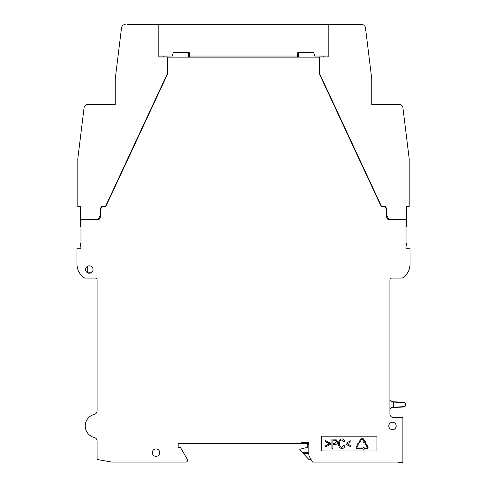 <?xml version="1.0" encoding="UTF-8"?>
<svg xmlns="http://www.w3.org/2000/svg" width="487" height="487" viewBox="0 0 487 487"><rect width="100%" height="100%" fill="white"/><g stroke="black" fill="none" stroke-linecap="round" stroke-linejoin="round"><path stroke-width="0.73" d="M80.97 243.037L80.41 243.037L80.97 248.224L76.983 248.224L76.983 264.167A16.4 16.4 0 0 0 84.677 278.065L95.239 278.065A1.851 1.851 0 0 1 97.09 279.915L97.09 410.833A3.707 3.707 0 0 1 94.265 414.437A11.858 11.858 0 0 0 94.265 437.472A3.707 3.707 0 0 1 97.09 441.076L97.09 459.478L111.919 462.096L185.699 462.096A1.851 1.851 0 0 0 187.3 459.314L180.665 447.821A0.743 0.743 0 0 0 180.026 447.456L178.912 447.456A0.743 0.743 0 0 1 178.169 446.713L178.169 444.302A0.743 0.743 0 0 1 178.912 443.56L308.831 443.56M398.433 462.096L398.433 462.65L402.883 462.65L402.883 417.615L393.618 417.615A3.707 3.707 0 0 1 389.91 413.907L389.91 279.915A1.851 1.851 0 0 1 391.761 278.065L402.323 278.065A16.4 16.4 0 0 0 410.017 264.167L410.017 248.224L406.03 248.224L406.03 245.856L406.59 244.888L406.59 243.037L406.03 243.037M388.796 425.955A3.707 3.707 0 0 0 394.354 429.163A3.707 3.707 0 0 0 394.354 422.746A3.707 3.707 0 0 0 388.796 425.955M85.602 269.536A3.707 3.707 0 0 0 91.16 272.75A3.707 3.707 0 0 0 91.16 266.328A3.707 3.707 0 0 0 85.602 269.536M152.321 452.642A3.707 3.707 0 0 0 157.879 455.85A3.707 3.707 0 0 0 157.879 449.434A3.707 3.707 0 0 0 152.321 452.642M376.938 436.151L321.335 436.151L321.335 450.974L376.938 450.974L376.938 436.151M402.883 462.096L312.532 462.096L309.324 456.532A3.707 3.707 0 0 1 308.831 454.681L308.831 442.452L301.416 442.452L301.416 443.56M79.88 248.224L80.97 248.224L80.97 219.686L98.946 219.686L100.425 217.117L100.425 209.465L101.911 206.896L105.618 206.896L167.698 73.756L167.698 57.156L319.302 57.156L319.302 73.756L381.382 206.896L385.089 206.896L386.575 209.465L386.575 217.117L388.054 219.686L406.03 219.686L406.03 248.224L407.12 248.224M389.91 399.821L391.664 401.672L403.559 402.292A2.35 2.35 0 0 1 405.787 404.642A2.35 2.35 0 0 1 403.559 406.992L391.664 407.613L389.91 409.464M80.97 226.729L80.41 226.729L80.41 219.132L98.204 219.132L100.054 215.918L100.054 209.093L101.54 206.525L105.442 206.525L167.333 73.799L167.333 56.967L158.805 56.967L158.805 24.533L127.43 24.533M406.59 219.132L406.59 206.525L409.183 206.525L409.183 158.713L402.913 107.664A3.707 3.707 0 0 0 399.237 104.413L371.745 104.413L371.745 78.839L365.481 27.789A3.707 3.707 0 0 0 361.798 24.533L328.195 24.533L328.195 56.967L319.667 56.967L319.667 73.799L381.558 206.525L385.461 206.525L386.946 209.093L386.946 215.918L388.796 219.132L406.59 219.132L406.59 226.729L406.03 226.729M328.007 24.35L328.007 56.042L314.663 56.042L313.671 52.334L297.867 52.334L296.875 56.042L190.125 56.042L189.133 52.334L173.329 52.334L172.337 56.042L158.993 56.042L158.993 24.35L328.007 24.35M389.91 409.056L391.664 407.613M389.91 400.229L391.664 401.994L403.54 402.603A2.039 2.039 0 0 1 405.476 404.642A2.039 2.039 0 0 1 403.54 406.682L391.664 407.29M91.909 272.184L87.252 272.184L87.252 266.45M341.917 447.462L344.084 445.1L341.917 447.462C340.383 447.407 339.585 446.141 339.524 443.645C339.585 446.141 340.383 447.407 341.917 447.462M344.084 445.1L345.07 445.41C344.607 447.456 343.585 448.484 341.996 448.515C339.67 448.296 338.508 446.676 338.514 443.651C338.666 440.601 339.829 439.024 342.008 438.927C343.53 438.976 344.51 439.877 344.942 441.624L343.974 441.916L341.99 439.98C340.273 440.254 339.451 441.472 339.524 443.645C339.451 441.472 340.273 440.254 341.99 439.98M189.48 57.156L189.48 53.619M297.52 53.619L297.52 57.156M80.41 219.132L80.41 206.525L77.817 206.525L77.817 158.713L84.087 107.664A3.707 3.707 0 0 1 87.763 104.413L115.255 104.413L115.255 78.839L121.519 27.789A3.707 3.707 0 0 1 125.202 24.533M87.252 219.132L87.252 219.686M308.831 444.485L307.254 444.485L307.254 447.821L305.373 447.821L299.84 449.306L299.84 449.939L302.05 452.271L308.831 452.271M346.038 443.237L346.038 444.302L350.938 446.926L350.938 445.788L347.054 443.773L350.938 441.782L350.938 440.644L346.038 443.237M345.07 445.41C344.607 447.456 343.585 448.484 341.996 448.515C339.67 448.296 338.508 446.676 338.514 443.651C338.666 440.601 339.829 439.024 342.008 438.927M330.509 444.302L325.608 446.926L325.608 445.788L329.486 443.773L325.608 441.782L325.608 440.644L330.509 443.237L330.509 444.302M331.891 448.357L331.891 439.091L335.811 439.183L337.546 441.776C337.668 443.499 336.742 444.442 334.77 444.594L332.871 444.594L332.871 448.357L331.891 448.357M367.204 447.176A0.536 0.536 0 0 1 366.741 447.979L364.081 447.979L364.081 447.309L362.231 448.381L364.081 449.446L364.081 448.783L366.741 448.783A1.339 1.339 0 0 0 367.898 446.774L366.127 443.706L365.433 444.101L367.204 447.176M357.476 447.979A0.536 0.536 0 0 1 357.014 447.176L358.365 444.838L358.943 445.173L358.943 443.036L357.093 444.107L357.671 444.436L356.32 446.774A1.339 1.339 0 0 0 357.476 448.783L361.871 448.783L361.871 447.979L357.476 447.979M360.952 438.75A1.339 1.339 0 0 1 363.265 438.75L364.933 441.63L365.512 441.301L365.512 443.438L363.655 442.366L364.239 442.032L362.572 439.152A0.536 0.536 0 0 0 361.646 439.152L359.564 442.762L358.87 442.36L360.952 438.75M310.931 459.314L308.734 459.314L302.05 452.271M323.191 56.042L323.191 56.967M298.354 57.156L298.354 52.334M381.211 206.525L381.558 206.525M105.442 206.525L105.789 206.525M188.646 52.334L188.646 57.156M163.809 56.967L163.809 56.042M398.804 219.686L398.804 219.132M77.817 158.713L84.087 107.664L77.817 158.713M87.763 104.413L89.998 104.413M115.255 78.839L121.519 27.789L115.255 78.839M398.25 219.132L398.25 219.503A3.707 3.707 0 0 1 398.244 219.686M334.782 443.499L336.535 441.812L334.782 443.499L332.871 443.499L332.871 440.187L335.683 440.272L336.535 441.812L335.683 440.272M398.043 219.132L398.062 219.686M393.618 407.199L393.618 402.085M391.664 401.672L391.664 401.994M403.559 406.992L403.54 406.682M403.54 402.603L403.559 402.292M308.831 453.385L303.109 453.385M156.023 462.096L155.505 462.078"/></g></svg>

